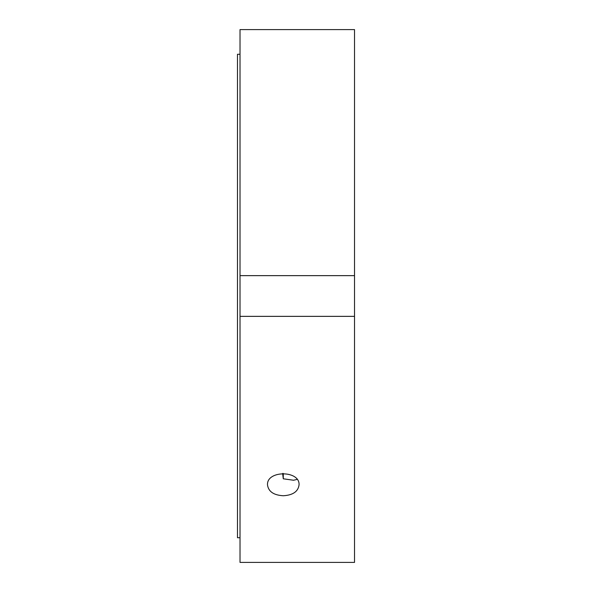 <?xml version="1.0" encoding="UTF-8"?>
<svg xmlns="http://www.w3.org/2000/svg" width="592" height="592" viewBox="0 0 592 592"><rect width="100%" height="100%" fill="white"/><g stroke="black" fill="none" stroke-linecap="round" stroke-linejoin="round"><path stroke-width="0.89" d="M297.058 479.416L293.565 480.245L283.279 478.795L282.628 473.445M283.279 473.437L283.279 478.795M283.279 495.748C273.696 495.193 268.442 491.589 267.503 484.922C266.533 470.174 300.018 470.174 299.056 484.922C298.116 491.589 292.855 495.193 283.279 495.748M240.019 316.357L240.019 562.4L354.527 562.4L354.527 316.357L240.019 316.357L240.019 275.643L354.527 275.643L354.527 316.357M240.019 275.643L240.019 29.6L354.527 29.6L354.527 275.643M240.019 54.272L237.473 54.272L237.473 537.728L240.019 537.728"/></g></svg>
